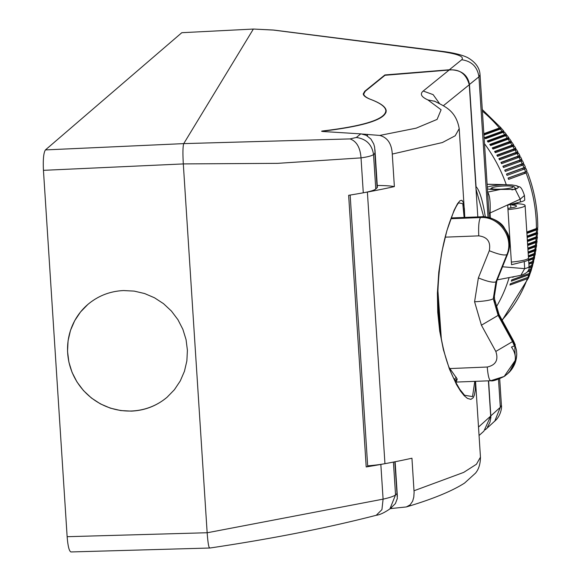 <?xml version="1.0" encoding="UTF-8"?>
<svg xmlns="http://www.w3.org/2000/svg" width="581" height="581" viewBox="0 0 581 581"><rect width="100%" height="100%" fill="white"/><g stroke="black" fill="none" stroke-linecap="round" stroke-linejoin="round"><path stroke-width="0.87" d="M87.92 304.379A61.012 59.378 -130.5 0 0 72.131 372.334A61.012 59.378 -130.5 0 0 131.509 410.999A61.012 59.378 -130.5 0 0 167.161 397.172M123.571 290.558C110.049 291.197 98.153 295.816 87.876 304.422L80.541 311.953L74.68 320.712L70.483 330.415L68.071 340.756L67.534 351.425L68.878 362.065L72.059 372.356L76.99 381.971L83.504 390.606L91.399 397.992L100.433 403.897L110.31 408.131L120.732 410.564L131.364 411.123C144.887 410.484 156.783 405.865 167.059 397.259L174.394 389.728L180.255 380.969L184.453 371.266L186.864 360.924L187.402 350.256L186.058 339.616L182.877 329.325L177.946 319.71L171.431 311.067L163.537 303.681L154.502 297.784L144.625 293.543L134.204 291.11L123.571 290.558M461.721 59.749C471.663 61.15 477.4 66.837 478.94 76.815L480.044 74.884C479.724 67.912 475.57 62.145 467.574 57.57C461.699 54.767 452.977 52.66 441.393 51.259L439.556 51.317C457.32 53.728 464.706 56.539 461.721 59.749L449.338 69.771L384.898 74.949L364.737 91.275L363.248 93.882C363.401 95.749 365.885 97.593 370.693 99.424C380.482 103.157 385.537 106.919 385.849 110.717C385.297 119.279 364.069 126.048 322.157 131.03L321.584 131.219L322.913 131.502L361.266 133.906L366.212 135.308L370.896 139.026L373.721 143.921L374.592 146.993L374.985 151.823L374.883 153.449L373.539 154.539C372 144.56 366.262 138.874 356.32 137.472L350.045 138.917C356.581 141.219 360.235 147.545 361.026 157.879L277.674 163.348L183.305 163.915C182.703 153.014 182.848 146.252 183.741 143.616L45.434 149.92C43.604 152.621 42.943 159.426 43.444 170.335L67.142 536.699C67.89 546.162 69.161 551.246 70.955 551.95L209.53 548.028M45.434 149.92L181.809 32.696L253.49 29.05L181.809 32.696M439.556 51.317L272.838 30.001L253.505 29.05L274.21 30.118L441.393 51.259M183.763 143.58L253.251 29.239M43.444 170.335L183.305 163.922L207.156 532.777C207.947 543.373 208.855 548.406 209.886 547.868M360.772 133.87L356.32 137.472M394.819 461.808L397.324 498.498L395.378 503.611L389.916 508.905C384.31 512.74 379.749 514.868 376.234 515.282L381.92 509.653L383.09 499.144L207.156 532.777M396.881 493.683L395.545 494.889C393.925 496.239 389.771 497.656 383.09 499.144L380.845 464.43A35.891 5.033 176.3 0 0 382.908 464.037A32.304 4.532 176.3 0 1 367.671 465.846M324.997 131.633L323.98 131.241L325.091 130.878C365.355 125.888 385.733 119.214 386.205 110.84C385.9 107.071 380.925 103.331 371.288 99.627L371.288 99.656C366.408 97.753 363.888 95.858 363.735 93.955L365.275 91.253L385 75.283L449.149 70.032L423.215 91.035C419.714 93.948 421.276 96.911 427.906 99.932L434.857 101.312C443.782 106.178 455.853 109.794 459.208 128.633L455.199 135.78L442.366 142.548L392.269 154.067L394.376 186.588A269.17 37.75 -3.7 0 1 367.388 192.057A32.304 4.532 176.3 0 1 365.34 192.413A35.891 5.033 176.3 0 0 375.769 188.999L373.539 154.539C371.905 155.817 367.737 156.935 361.026 157.879L363.285 192.805A269.17 37.75 -3.7 0 1 348.644 195.31L366.204 466.942A269.17 37.75 -3.7 0 0 380.845 464.43M498.498 379.262L500.314 407.317L501.418 405.393C501.795 406.293 501.65 413.323 496.486 419.511L485.258 429.824M497.256 279.868L520.852 275.321L524.694 268.64L524.236 261.552L511.534 264.718L507.685 205.144L520.387 201.977A21.533 3.021 -3.7 0 0 524.73 199.849L524.447 195.477C520.293 183.124 518.891 188.295 516.625 185.738L511.868 184.925L503.742 184.7A16.152 2.266 -3.7 0 0 487.306 187.184M487.415 188.861A16.152 2.266 -3.7 0 0 499.5 189.464A16.152 2.266 -3.7 0 0 500.51 189.421L515.296 189.391L518.455 187.438L518.027 186.378L516.625 185.738M490.4 217.911L490.073 212.915C490.553 201.469 489.689 194.548 487.481 192.151M520.387 201.977L520.206 199.189L488.991 213.459M520.852 275.321A16.152 2.266 -3.7 0 0 521.556 275.14C527.287 273.092 529.785 270.216 529.044 266.512A21.533 3.021 176.3 0 1 524.694 268.64L502.521 266.773M503.742 184.7L487.118 184.3M515.296 189.391L520.206 199.189L524.447 195.477M487.626 192.122L500.51 189.421M524.236 261.552A21.533 3.021 -3.7 0 0 528.587 259.424A21.533 3.021 -3.7 0 0 527.933 258.748M483.697 216.778L476.006 189.028M350.154 195.063L367.708 466.434A3.588 0.501 176.3 0 1 366.204 466.942M485.302 216.895A68.188 12.426 87.8 0 0 476.057 186.661L469.455 84.492C467.741 74.658 461.031 69.756 449.338 69.771M487.488 427.05L489.979 422.198L490.901 417.303L488.614 380.831M384.898 74.949L384.92 75.341M367.388 192.057L384.949 463.682A32.304 4.532 176.3 0 1 382.908 464.037M365.34 192.413A35.891 5.033 176.3 0 1 363.285 192.805M375.769 188.999L377.381 187.372L374.948 149.731M479.056 435.51L483.893 431.153L490.691 416.083L488.41 380.838M384.949 463.682A269.17 37.75 -3.7 0 0 411.936 458.213L414.108 492.405L413.788 497.125L412.626 501.221L410.135 504.838L406.395 506.93L391.579 508.491L391.514 507.467M455.773 381.978L455.293 380.715L457.182 379.168L456.245 382.066L455.627 382.254M454.582 380.206A80.425 14.656 87.8 0 0 455.192 380.373L457.094 378.863L449.142 367.526M514.773 345.63L515.115 355.376M515.049 345.39L516.415 349.958L516.763 353.909L516.182 358.869L515.456 361.433L515.035 361.447M478.366 277.921C487.452 281.582 493.32 282.882 495.963 281.821L506.893 254.623L507.736 253.788L496.806 280.993L495.963 281.821L493.276 298.743C490.618 300.246 484.387 301.256 474.583 301.771C484.387 301.256 490.618 300.246 493.276 298.743L498.128 315.381L481.424 325.207L474.583 301.771L478.366 277.921L489.296 250.723C490.938 241.899 487.43 236.954 478.766 235.864L445.329 237.15M477.814 216.924L469.266 84.753C466.158 73.802 459.455 68.892 449.149 70.032M504.758 376.06L508.368 373.075L511.57 369.182L513.953 364.737L515.194 360.474C515.797 355.775 514.555 351.302 511.447 347.068L514.403 345.942L515.274 344.889L513.422 340.72L513.146 341.076L498.759 314.844L498.128 315.381L512.515 341.613L513.146 341.076L515.064 345.375M489.296 250.723C498.389 254.376 504.25 255.676 506.893 254.623C514.534 237.019 498.483 215.929 480.487 217.57L481.264 216.902C499.529 215.29 515.289 236.59 507.518 254.086L496.588 281.291L494.104 297.98L496.806 280.993M392.269 154.067C391.688 143.703 387.512 137.494 379.727 135.438L362.268 134.037M391.579 508.491L390.2 508.651M406.489 506.901C432.591 499.115 451.945 491.177 464.553 483.087L475.447 473.203C478.715 469.375 480.385 464.03 480.458 457.153L476.442 464.248L463.696 472.397L414.042 490.749M367.497 136.034L367.388 134.356M394.376 186.588A37.409 5.244 -3.7 0 0 377.258 185.499M475.454 381.332L475.302 389.72L474.387 395.102L473.188 397.767L470.9 399.365L467.385 398.392L464.132 395.603L460.501 391.057L456.543 384.637L449.396 368.979L443.405 349.747L439.715 331.177L437.74 312.338L437.384 293.187L438.793 272.061L441.836 251.914L446.862 230.766L454.066 210.344L457.487 203.749L459.978 200.728L461.917 200.271L463.413 202.66L464.372 208.681L464.764 217.425L459.208 128.633M474.779 381.361L472.535 396.605L464.553 395.254M458.656 202.849L462.796 203.699L464.132 217.447M449.534 368.579L487.248 367.025C495.825 365.108 498.68 359.908 495.811 351.44L512.515 341.613L514.403 345.942M487.248 367.025C488.025 376.306 489.289 380.845 491.025 380.628L504.185 376.452L515.194 360.474M509.377 372.123L515.943 359.842M515.456 361.433L512.072 368.753L507.191 374.171M499.035 314.488L498.759 314.844L494.148 297.777L499.035 314.488L513.422 340.72M456.194 377.178L454.509 379.386L453.594 378.173M454.778 380.599A80.752 14.714 87.8 0 0 455.293 380.715L454.509 379.386A79.524 14.496 87.8 0 1 454.102 379.226M502.057 319.993A139.97 124.973 -110 0 0 527.395 278.677L509.922 285.039A139.97 124.973 -110 0 0 510.401 283.76L528.405 277.159L529.197 276.331L530.221 272.947M529.218 273.528A139.97 124.973 -110 0 0 530.061 270.913L531.426 269.722L530.446 272.663L529.502 273.411L511.752 279.889A139.97 124.973 -110 0 1 511.309 281.182L528.783 274.82L530.148 273.644M525.573 171.678A139.97 124.973 -110 0 0 524.498 169.02L525.943 168.497L527.061 171.257L508.099 178.04A139.97 124.973 -110 0 1 508.622 179.376L526.379 172.768M524.396 172.223A12.92 11.533 70 0 1 524.643 172.818A12.92 11.533 70 0 1 524.861 173.428L526.401 172.826L525.987 171.758A14.104 0.472 156.2 0 0 524.396 172.223L508.143 178.142M527.061 171.257L526.052 171.911M530.46 269.599A139.97 124.973 -110 0 0 531.223 266.955L532.588 265.757L531.557 268.923L528.238 270.412M520.983 161.162L522.45 160.726L523.728 163.421L522.203 163.762A139.97 124.973 -110 0 0 520.983 161.162L503.509 167.524A139.97 124.973 -110 0 0 502.877 166.239L520.896 159.688L521.905 159.608L521.055 160.523M517.039 153.522L518.55 153.159L519.966 155.788L518.397 156.042A139.97 124.973 -110 0 0 517.039 153.522L499.566 159.884A139.97 124.973 -110 0 0 498.876 158.635L516.887 152.091L517.954 152.099L517.221 153.181M520.351 159.877A139.97 124.973 -110 0 0 519.058 157.313L501.592 163.675A139.97 124.973 -110 0 0 500.931 162.404L518.397 156.042M519.058 157.313L520.554 156.914L521.898 159.579M524.861 173.428L508.607 179.347M531.426 269.722L531.47 269.018M516.342 152.273A139.97 124.973 -110 0 0 515.035 150L497.561 156.362A139.97 124.973 -110 0 0 496.835 155.127L515.086 148.525L515.943 148.627L515.267 149.782L515.558 150.297M515.035 150L516.56 149.673L517.932 152.055M530.061 270.913L527.192 271.959M514.613 276.541L512.587 277.275A139.97 124.973 -110 0 0 512.703 276.905M531.223 266.955L529.022 267.754M531.586 265.626A139.97 124.973 -110 0 0 532.269 262.946L533.641 261.74L532.683 264.958L529.044 266.548M532.269 262.946L528.892 264.181M532.588 261.603A139.97 124.973 -110 0 0 533.198 258.901L534.571 257.695L533.532 261.101L528.812 262.982M533.198 258.901L528.659 260.557M533.481 257.543A139.97 124.973 -110 0 0 533.968 255.037L535.341 253.839L534.426 257.042L528.572 259.329M533.968 255.037L528.434 257.056M534.222 253.672A139.97 124.973 -110 0 0 534.673 250.919L536.038 249.728L535.159 253.178L528.347 255.807M534.673 250.919L528.187 253.28M534.883 249.54A139.97 124.973 -110 0 0 535.261 246.772L536.619 245.589L535.82 249.06L528.107 252.009M535.261 246.772L527.94 249.438M535.428 245.378A139.97 124.973 -110 0 0 535.726 242.597L537.076 241.427L536.365 244.906L527.853 248.138M535.726 242.597L527.686 245.523M527.635 244.746L534.418 242.277A14.104 3.246 -172.1 0 0 535.871 241.188A139.97 124.973 -110 0 0 536.067 238.392L537.425 237.244L536.786 240.73L527.599 244.202M536.067 238.392L527.425 241.543M536.154 236.99A139.97 124.973 -110 0 0 536.292 234.172L537.643 233.046L537.091 236.532L527.345 240.2M536.292 234.172L527.163 237.498M536.343 232.763A139.97 124.973 -110 0 0 536.401 229.938L537.752 228.834L537.28 232.32L527.076 236.14M536.401 229.938L526.902 233.402M527.526 172.455C534.338 190.307 537.752 208.673 537.759 227.549L536.691 228.42L526.814 232.022M495.992 307.436A139.97 124.973 -110 0 0 509.123 277.595M506.276 184.671A139.97 124.973 -110 0 0 506.08 184.126A139.97 124.973 -110 0 0 484.496 143.71M514.308 148.765A139.97 124.973 -110 0 0 512.82 146.332L495.346 152.694A139.97 124.973 -110 0 0 494.584 151.481L512.602 144.945L513.72 145.025L513.146 146.216M512.82 146.332L514.367 146.042L515.921 148.583M500.728 129.338L500.335 128.895A14.104 2.716 -42.9 0 0 498.505 128.982A12.92 11.533 70 0 1 498.926 129.454A12.92 11.533 70 0 1 499.006 129.548M498.505 128.982L483.886 134.305M501.25 128.822L500.931 127.82L499.682 127.9L483.842 133.659M525.449 167.321L523.939 167.698A139.97 124.973 -110 0 0 522.791 165.062L524.258 164.59L525.449 167.321L524.49 168.069M523.728 163.421L522.82 164.27M519.966 155.788L519.182 156.819M511.367 141.423L509.711 141.546A139.97 124.973 -110 0 0 508.092 139.2L509.69 138.99L511.403 141.495L511.033 142.548M508.949 137.944L507.264 138.038A139.97 124.973 -110 0 0 505.586 135.743L507.206 135.562L508.992 138.031L508.767 138.982M506.436 134.545L504.729 134.61A139.97 124.973 -110 0 0 502.993 132.374L504.635 132.221L506.487 134.639L506.371 135.504M528.238 273.883A14.104 4.466 -158.5 0 1 527.57 274.174L511.73 279.948M502.993 132.374L485.52 138.736A139.97 124.973 -110 0 0 484.634 137.624L502.107 131.262A139.97 124.973 -110 0 0 500.306 129.076L483.929 135.039M500.306 129.076L501.897 128.888L503.829 131.219L503.865 132.119M503.378 132.562L503.001 132.105A14.104 2.535 138.7 0 0 501.192 132.214A12.92 11.533 70 0 1 501.599 132.7A12.92 11.533 70 0 1 501.708 132.838M501.192 132.214L485.019 138.104M502.107 131.262L503.829 131.219M504.729 134.61L487.263 140.972A139.97 124.973 -110 0 1 488.113 142.113L505.586 135.743M505.942 135.86L505.579 135.402A14.104 2.353 140.4 0 0 503.785 135.533L487.604 141.423M503.785 135.533A12.92 11.533 70 0 1 504.177 136.034A12.92 11.533 70 0 1 504.315 136.208M507.264 138.038L489.798 144.4A139.97 124.973 -110 0 1 490.618 145.562L508.092 139.2M508.419 139.237L508.063 138.772A14.104 2.171 142 0 0 506.291 138.924L490.095 144.822M506.828 139.658A12.92 11.533 -110 0 0 506.676 139.433A12.92 11.533 -110 0 0 506.291 138.924M509.711 141.546L492.238 147.908A139.97 124.973 -110 0 1 493.029 149.092L511.483 142.432L512.072 142.476L513.691 144.967M510.793 142.686L510.459 142.214A14.104 1.99 143.6 0 0 508.709 142.396L492.499 148.293M509.254 143.187A12.92 11.533 -110 0 0 509.079 142.919A12.92 11.533 -110 0 0 508.709 142.396M513.379 146.702L512.762 145.729A14.104 1.801 145.2 0 0 511.033 145.933A12.92 11.533 70 0 1 511.382 146.47A12.92 11.533 70 0 1 511.578 146.782M511.033 145.933L494.809 151.837M515.274 149.796L514.969 149.302A14.104 1.612 146.8 0 0 513.255 149.542L497.031 155.454M513.255 149.542A12.92 11.533 70 0 1 513.597 150.087A12.92 11.533 70 0 1 513.8 150.45M517.518 153.747L516.959 152.745A14.104 1.431 -31.7 0 0 515.267 153.014L499.035 158.925M515.267 153.014A12.92 11.533 70 0 1 515.594 153.566A12.92 11.533 70 0 1 515.812 153.972M519.501 157.458L518.971 156.442A14.104 1.242 149.9 0 0 517.301 156.747L501.062 162.658M517.301 156.747A12.92 11.533 70 0 1 517.613 157.313A12.92 11.533 70 0 1 517.838 157.763M521.382 161.22L520.881 160.196A14.104 1.053 151.5 0 0 519.232 160.538L502.986 166.456M519.232 160.538A12.92 11.533 70 0 1 519.53 161.111A12.92 11.533 70 0 1 519.755 161.605M522.203 163.762L504.729 170.124A139.97 124.973 -110 0 1 505.317 171.431L522.791 165.062M523.161 165.04L522.689 164.002A14.104 0.857 153.1 0 0 521.063 164.379L504.809 170.298M521.571 165.512A12.92 11.533 -110 0 0 521.339 164.96A12.92 11.533 -110 0 0 521.063 164.379M523.939 167.698L506.472 174.06A139.97 124.973 -110 0 1 507.024 175.382L524.498 169.02M524.832 168.911L524.389 167.858A14.104 0.661 154.6 0 0 522.784 168.279L506.53 174.198M523.278 169.463A12.92 11.533 -110 0 0 523.045 168.868A12.92 11.533 -110 0 0 522.784 168.279M527.395 278.677L528.514 277.936L528.855 276.825M529.727 269.867A14.104 4.328 -160.3 0 1 528.833 270.31L528.158 270.55M532.588 265.757L532.595 265.045M531.027 265.829A14.104 4.183 -162 0 1 529.981 266.388L529.051 266.723M533.641 261.74L533.612 261.029M532.174 261.755A14.104 4.031 -163.7 0 1 531.012 262.423L528.826 263.222M534.571 257.695L534.505 256.976M533.184 257.652A14.104 3.878 -165.4 0 1 531.935 258.422L528.601 259.634M535.108 229.001A12.92 11.533 70 0 1 535.108 229.125A12.92 11.533 70 0 1 535.086 229.756L526.858 232.749M536.038 249.728L535.893 249.002M536.619 245.589L536.423 244.855M537.076 241.427L536.829 240.694M537.425 237.244L537.113 236.518M537.643 233.046L537.272 232.32M537.752 228.834L537.294 228.115M535.021 233.242A12.92 11.533 70 0 1 535.021 233.315A12.92 11.533 70 0 1 534.985 233.947L527.12 236.808M534.818 237.476A12.92 11.533 70 0 1 534.818 237.491A12.92 11.533 70 0 1 534.76 238.123L527.381 240.81M536.27 236.373L536.219 236.975A14.104 3.072 -173.7 0 1 534.76 238.123M534.418 242.277A12.92 11.533 -110 0 0 534.491 241.689M535.384 245.4A14.104 3.413 -170.4 0 1 533.961 246.409L527.889 248.624M533.961 246.409A12.92 11.533 -110 0 0 534.041 245.886M533.474 250.055A12.92 11.533 70 0 1 533.387 250.52L528.129 252.43M534.767 249.583A14.104 3.573 -168.7 0 1 533.387 250.52M532.777 254.195A12.92 11.533 70 0 1 532.697 254.594L528.376 256.17M534.019 253.744A14.104 3.733 -167 0 1 532.697 254.594M536.474 232.218L536.445 232.814A14.104 2.905 -175.4 0 1 534.985 233.947M536.561 228.057L536.546 228.645A14.104 2.723 -177 0 1 535.086 229.756M535.341 253.839L535.232 253.113M511.367 262.082A21.533 3.021 -3.7 0 0 528.492 258L525.101 205.521A21.533 3.021 -3.7 0 0 517.446 203.72L517.38 202.725M507.888 208.354A12.92 1.808 -3.7 0 0 516.502 206.073A12.92 1.808 -3.7 0 0 511.912 204.991L511.854 204.105M511.912 204.991L517.446 203.72M507.968 209.596A21.533 3.021 -3.7 0 0 525.101 205.521M207.156 532.741L67.142 536.699M393.424 462.077L395.545 494.889L389.924 508.898M350.045 138.917L183.741 143.616M469.455 84.492L478.94 76.815L488.025 217.309M322.157 131.03L322.186 131.429M364.737 91.275L364.766 91.704M490.88 415.814L500.314 407.317L494.692 421.327M374.883 153.449L377.105 187.859M490.691 416.083L478.512 427.057M434.857 101.312L434.167 101.021M423.215 91.035L433.121 94.623L439.57 103.607M469.266 84.753L443.332 105.749M450.95 218.703L480.487 217.57C478.897 220.192 478.33 226.292 478.766 235.864M451.19 218.057L481.598 216.778C484.438 215.827 498.876 219.015 504.003 227.309C506.995 233.17 512.34 235.901 507.736 253.788M427.906 99.932L441.102 109.78L437.094 119.41L416.141 128.161L379.727 135.438M504.185 376.452C496.9 379.967 492.405 381.405 490.691 380.751L456.245 382.066M495.811 351.44L481.424 325.207M437.675 290.311A80.752 14.714 87.8 0 0 440.986 337.372M437.718 289.12A80.425 14.656 87.8 0 0 441.226 338.687M516.988 188.672A16.152 2.266 -3.7 0 0 514.991 188.367M527.868 277.398A139.97 124.973 -110 0 0 528.783 274.82M536.408 228.529A139.97 124.973 -110 0 0 527.337 176.384A139.97 124.973 -110 0 0 526.095 173.015M499.399 127.994A139.97 124.973 -110 0 0 482.383 111.087M512.057 145.119A139.97 124.973 -110 0 0 510.503 142.73M515.071 189.471L515.013 188.542A12.564 1.765 176.3 0 1 513.829 189.384A12.564 1.765 176.3 0 1 511.926 189.914M512.093 187.605A10.77 1.511 176.3 0 1 497.801 189.239A10.77 1.511 176.3 0 1 492.63 187.554A10.77 1.511 176.3 0 1 506.915 185.92A10.77 1.511 176.3 0 1 512.093 187.605M480.044 74.884L489.267 217.599M494.14 292.889L494.772 302.65M499.696 378.805L501.418 405.393M272.838 30.001L274.21 30.118M487.11 184.242L506.654 184.678M529.044 266.512L528.587 259.424M385.849 110.717L385.966 112.583M209.661 548.057C271.835 538.819 327.357 527.897 376.234 515.282M397.368 496.443L395.124 461.742M363.822 95.32L363.735 93.955M475.548 381.332L480.458 457.153M464.597 395.291L459.731 389.248L454.56 380.163C444.886 361.033 439.258 336.326 437.66 306.049C437.602 271.378 442.003 242.321 450.885 218.892C453.986 210.511 456.586 205.158 458.678 202.82M508.92 372.595L509.82 371.651C514.236 366.705 516.545 360.917 516.756 354.287M505.332 375.66L504.177 376.452M481.598 216.778L451.234 217.94M437.747 288.532L441.371 339.42M501.134 127.973L482.281 109.54M502.209 320.269L528.754 277.515M510.873 207.947L510.641 204.41M490.073 189.304L492.129 187.641C496.675 186.341 502.536 185.789 509.711 185.978C513.553 186.138 515.318 186.995 515.013 188.542"/></g></svg>
